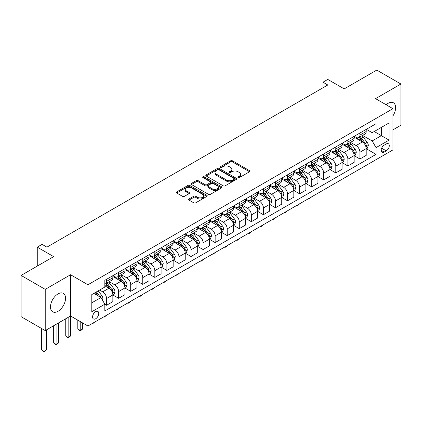 <?xml version="1.0" encoding="UTF-8"?>
<svg xmlns="http://www.w3.org/2000/svg" width="422" height="422" viewBox="0 0 422 422"><rect width="100%" height="100%" fill="white"/><g stroke="black" fill="none" stroke-linecap="round" stroke-linejoin="round"><path stroke-width="0.63" d="M238.15 177.567A0.939 0.543 0 0 0 239.474 177.567L249.539 171.754A1.34 0.775 0 0 0 249.935 171.211A1.34 0.775 0 0 0 249.539 170.662L232.49 160.814A1.34 0.775 0 0 0 230.591 160.814L220.527 166.627A0.939 0.543 0 0 0 220.252 167.012A0.939 0.543 0 0 0 220.527 167.392A0.939 0.543 0 0 0 221.856 167.392L223.159 166.643A4.289 2.474 0 0 1 229.22 166.643L230.639 167.46A4.289 2.474 0 0 1 231.894 169.211A4.289 2.474 0 0 1 230.639 170.963L229.336 171.712A0.939 0.543 0 0 0 229.062 172.097A0.939 0.543 0 0 0 229.336 172.482A0.939 0.543 0 0 0 230.665 172.482L231.968 171.728A4.289 2.474 0 0 1 238.029 171.728L239.453 172.551A4.289 2.474 0 0 1 240.709 174.297A4.289 2.474 0 0 1 239.453 176.048L238.15 176.802A0.939 0.543 0 0 0 237.876 177.182A0.939 0.543 0 0 0 238.15 177.567L238.15 176.802M58.02 311.288A10.645 6.145 120 0 0 64.972 301.909A10.645 6.145 120 0 0 63.342 293.374A10.645 6.145 120 0 0 58.02 293.902A10.645 6.145 120 0 0 51.062 303.286A10.645 6.145 120 0 0 52.697 311.816A10.645 6.145 120 0 0 58.02 311.288M392.935 115.902A10.645 6.145 120 0 0 393.436 102.799A10.645 6.145 120 0 0 388.113 103.327A10.645 6.145 120 0 0 386.151 104.756M95.662 318.758A4.368 2.521 120 0 0 98.516 314.907A4.368 2.521 120 0 0 97.846 311.41A4.368 2.521 120 0 0 95.662 311.626A4.368 2.521 120 0 0 92.808 315.471A4.368 2.521 120 0 0 93.478 318.974A4.368 2.521 120 0 0 95.662 318.758M189.003 198.994A1.34 0.775 0 0 0 188.613 199.543A1.34 0.775 0 0 0 189.003 200.086L193.788 202.85A1.34 0.775 0 0 0 195.681 202.85L206.859 196.399A1.34 0.775 0 0 0 207.255 195.85A1.34 0.775 0 0 0 206.859 195.302L189.81 185.458A1.34 0.775 0 0 0 187.911 185.458L176.734 191.91A1.34 0.775 0 0 0 176.343 192.458A1.34 0.775 0 0 0 176.734 193.007L182.515 196.341A1.34 0.775 0 0 0 184.409 196.341L189.193 193.582A1.34 0.775 0 0 0 189.583 193.033A1.34 0.775 0 0 0 189.193 192.485L186.329 190.828A3.582 2.068 0 0 1 185.279 189.367A3.582 2.068 0 0 1 187.489 187.458A3.582 2.068 0 0 1 191.393 187.906L202.623 194.384A3.582 2.068 0 0 1 203.673 195.85A3.582 2.068 0 0 1 201.458 197.76A3.582 2.068 0 0 1 197.554 197.311L195.681 196.23A1.34 0.775 0 0 0 193.788 196.23L189.003 198.994L189.003 200.086M392.935 129.849L400.9 125.255L400.9 84.015L376.772 70.084L344.194 88.894L327.788 79.42L322.962 82.206L327.788 84.991L46.921 247.15L42.094 244.364L37.268 247.15L37.268 266.097M45.228 289.36L45.228 330.6L70.564 315.972L70.564 274.733L45.228 289.36L21.1 275.429L53.673 256.623L37.268 247.15M70.564 274.733L87.94 284.766L392.935 108.676L392.935 149.91L87.94 326L87.94 284.766M400.9 84.015L375.564 98.642L392.935 108.676M223.249 185.838A1.34 0.775 0 0 0 225.148 185.838L236.325 179.387A1.34 0.775 0 0 0 236.716 178.838A1.34 0.775 0 0 0 236.325 178.29L219.271 168.447A1.34 0.775 0 0 0 217.377 168.447L206.2 174.898A1.34 0.775 0 0 0 205.804 175.447A1.34 0.775 0 0 0 206.2 175.995L223.249 185.838M203.304 177.767A0.939 0.543 0 0 1 204.253 177.899L204.253 176.786L221.592 186.798A1.34 0.775 0 0 1 221.988 187.342A1.34 0.775 0 0 1 221.592 187.89L210.414 194.347A1.34 0.775 0 0 1 208.521 194.347L191.467 184.498L191.467 183.406A1.34 0.775 0 0 0 191.071 183.955A1.34 0.775 0 0 0 191.467 184.498M191.467 183.406L196.251 180.642A1.34 0.775 0 0 1 198.145 180.642L205.06 184.636A1.34 0.775 0 0 0 206.954 184.636L210.13 182.805A1.34 0.775 0 0 0 210.52 182.257A1.34 0.775 0 0 0 210.13 181.708L202.929 177.551A0.939 0.543 0 0 1 202.655 177.171A0.939 0.543 0 0 1 203.235 176.67A0.939 0.543 0 0 1 204.253 176.786M45.228 330.6L21.1 316.669L21.1 275.429M386.278 143.949L384.152 145.173A4.231 2.442 120 0 0 381.388 148.903A4.231 2.442 120 0 0 382.037 152.295A4.231 2.442 120 0 0 384.152 152.084L386.278 150.86A4.231 2.442 120 0 0 389.042 147.13A4.231 2.442 120 0 0 388.393 143.738A4.231 2.442 120 0 0 386.278 143.949M366.349 129.322L372.188 132.693L376.044 130.461L376.044 123.72L104.83 280.308L104.83 287.05L91.801 294.572L91.801 311.737L104.83 304.215L104.83 310.956L376.044 154.368L376.044 147.626L372.188 140.937L362.588 135.399M376.044 130.461L389.079 122.939L389.079 140.104L376.044 147.626M68.153 317.365L68.153 337.368L70.564 335.975L70.564 315.972L87.94 326M322.962 82.206L322.962 87.776M374.214 131.522L381.356 135.647L381.356 127.397L389.079 122.939M372.188 140.937L381.356 135.647L389.079 140.104M91.801 302.822L100.969 297.526L93.826 293.401M104.83 304.267L106.566 305.27L106.566 298.528A5.46 3.154 -120 0 0 102.704 291.839L99.618 290.056M106.566 305.27L112.843 301.651L112.843 294.904A5.46 3.154 -120 0 0 108.981 288.221L104.83 285.826M112.985 295.047L118.629 298.307L118.629 291.565A5.46 3.154 -120 0 0 114.773 284.876L109.229 281.674M118.629 298.307L124.907 294.683L124.907 287.941A5.46 3.154 -120 0 0 121.045 281.252L112.843 276.516M125.049 288.078L130.699 291.338L130.699 284.597A5.46 3.154 -120 0 0 126.837 277.908L121.293 274.711M130.699 291.338L136.971 287.72L136.971 280.973A5.46 3.154 -120 0 0 133.109 274.289L124.907 269.553M137.113 281.115L142.763 284.375L142.763 277.634A5.46 3.154 -120 0 0 138.901 270.945L133.357 267.743M142.763 284.375L149.035 280.751L149.035 274.01A5.46 3.154 -120 0 0 145.173 267.321L136.971 262.584M149.182 274.147L154.827 277.407L154.827 270.666A5.46 3.154 -120 0 0 150.965 263.982L145.421 260.78M154.827 277.407L161.098 273.788L161.098 267.047A5.46 3.154 -120 0 0 157.237 260.358L149.035 255.621M161.246 267.184L166.89 270.444L166.89 263.703A5.46 3.154 -120 0 0 163.029 257.014L157.485 253.812M166.89 270.444L173.162 266.82L173.162 260.079A5.46 3.154 -120 0 0 169.306 253.39L161.098 248.653M173.31 260.216L178.954 263.476L178.954 256.734A5.46 3.154 -120 0 0 175.093 250.051L169.554 246.849M178.954 263.476L185.232 259.857L185.232 253.116A5.46 3.154 -120 0 0 181.37 246.427L173.162 241.69M185.374 253.253L191.018 256.513L191.018 249.771A5.46 3.154 -120 0 0 187.162 243.083L181.618 239.881M191.018 256.513L197.296 252.889L197.296 246.147A5.46 3.154 -120 0 0 193.434 239.459L185.232 234.722M197.438 246.29L203.087 249.544L203.087 242.803A5.46 3.154 -120 0 0 199.226 236.12L193.682 232.918M203.087 249.544L209.359 245.926L209.359 239.184A5.46 3.154 -120 0 0 205.498 232.496L197.296 227.759M209.502 239.321L215.151 242.581L215.151 235.84A5.46 3.154 -120 0 0 211.29 229.151L205.746 225.949M215.151 242.581L221.423 238.957L221.423 232.216A5.46 3.154 -120 0 0 217.562 225.527L209.359 220.796M221.571 232.358L227.215 235.618L227.215 228.872A5.46 3.154 -120 0 0 223.354 222.188L217.81 218.986M227.215 235.618L233.487 231.994L233.487 225.253A5.46 3.154 -120 0 0 229.626 218.564L221.423 213.827M233.635 225.39L239.279 228.65L239.279 221.909A5.46 3.154 -120 0 0 235.418 215.22L229.874 212.018M239.279 228.65L245.551 225.026L245.551 218.285A5.46 3.154 -120 0 0 241.695 211.596L233.487 206.864M245.699 218.427L251.343 221.687L251.343 214.94A5.46 3.154 -120 0 0 247.482 208.257L241.943 205.055M251.343 221.687L257.62 218.063L257.62 211.322A5.46 3.154 -120 0 0 253.759 204.633L245.551 199.896M257.763 211.459L263.407 214.719L263.407 207.977A5.46 3.154 -120 0 0 259.551 201.289L254.007 198.087M263.407 214.719L269.684 211.095L269.684 204.353A5.46 3.154 -120 0 0 265.823 197.67L257.62 192.933M269.827 204.496L275.476 207.756L275.476 201.009A5.46 3.154 -120 0 0 271.615 194.326L266.071 191.124M275.476 207.756L281.748 204.132L281.748 197.39A5.46 3.154 -120 0 0 277.887 190.702L269.684 185.965M281.891 197.528L287.54 200.788L287.54 194.046A5.46 3.154 -120 0 0 283.679 187.357L278.135 184.156M287.54 200.788L293.812 197.164L293.812 190.422A5.46 3.154 -120 0 0 289.951 183.739L281.748 179.002M293.96 190.565L299.604 193.825L299.604 187.078A5.46 3.154 -120 0 0 295.743 180.394L290.199 177.193M299.604 193.825L305.876 190.201L305.876 183.459A5.46 3.154 -120 0 0 302.015 176.771L293.812 172.034M306.024 183.596L311.668 186.856L311.668 180.115A5.46 3.154 -120 0 0 307.807 173.426L302.263 170.23M311.668 186.856L317.94 183.232L317.94 176.491A5.46 3.154 -120 0 0 314.084 169.808L305.876 165.071M318.088 176.633L323.732 179.893L323.732 173.147A5.46 3.154 -120 0 0 319.871 166.463L314.332 163.261M323.732 179.893L330.009 176.269L330.009 169.528A5.46 3.154 -120 0 0 326.148 162.839L317.94 158.102M330.152 169.665L335.796 172.925L335.796 166.184A5.46 3.154 -120 0 0 331.94 159.495L326.396 156.298M335.796 172.925L342.073 169.306L342.073 162.56A5.46 3.154 -120 0 0 338.212 155.876L330.009 151.139M342.216 162.702L347.865 165.962L347.865 159.215A5.46 3.154 -120 0 0 344.004 152.532L338.46 149.33M347.865 165.962L354.137 162.338L354.137 155.597A5.46 3.154 -120 0 0 350.276 148.908L342.073 144.171M354.28 155.734L359.929 158.994L359.929 152.252A5.46 3.154 -120 0 0 356.068 145.564L350.524 142.367M359.929 158.994L366.201 155.375L366.201 148.628A5.46 3.154 -120 0 0 362.34 141.945L354.137 137.208M354.28 136.285L356.068 137.319A5.46 3.154 -120 0 0 358.795 137.588A5.46 3.154 -120 0 0 359.929 135.087L359.929 133.025M342.216 143.253L344.004 144.282A5.46 3.154 -120 0 0 346.731 144.556A5.46 3.154 -120 0 0 347.865 142.056L347.865 139.993M330.152 150.216L331.94 151.25A5.46 3.154 -120 0 0 334.667 151.519A5.46 3.154 -120 0 0 335.796 149.019L335.796 146.956M318.088 157.184L319.871 158.213A5.46 3.154 -120 0 0 322.603 158.487A5.46 3.154 -120 0 0 323.732 155.987L323.732 153.924M306.024 164.147L307.807 165.181A5.46 3.154 -120 0 0 310.539 165.45A5.46 3.154 -120 0 0 311.668 162.95L311.668 160.887M293.96 171.116L295.743 172.144A5.46 3.154 -120 0 0 298.475 172.413A5.46 3.154 -120 0 0 299.604 169.918L299.604 167.856M281.891 178.079L283.679 179.113A5.46 3.154 -120 0 0 286.406 179.382A5.46 3.154 -120 0 0 287.54 176.881L287.54 174.819M269.827 185.047L271.615 186.076A5.46 3.154 -120 0 0 274.342 186.345A5.46 3.154 -120 0 0 275.476 183.85L275.476 181.787M257.763 192.01L259.551 193.044A5.46 3.154 -120 0 0 262.278 193.313A5.46 3.154 -120 0 0 263.407 190.813L263.407 188.75M245.699 198.978L247.482 200.007A5.46 3.154 -120 0 0 250.214 200.276A5.46 3.154 -120 0 0 251.343 197.781L251.343 195.718M233.635 205.941L235.418 206.975A5.46 3.154 -120 0 0 238.15 207.244A5.46 3.154 -120 0 0 239.279 204.744L239.279 202.681M221.571 212.91L223.354 213.938A5.46 3.154 -120 0 0 226.087 214.207A5.46 3.154 -120 0 0 227.215 211.712L227.215 209.65M209.502 219.873L211.29 220.906A5.46 3.154 -120 0 0 214.017 221.175A5.46 3.154 -120 0 0 215.151 218.675L215.151 216.613M197.438 226.841L199.226 227.869A5.46 3.154 -120 0 0 201.953 228.138A5.46 3.154 -120 0 0 203.087 225.643L203.087 223.581M185.374 233.804L187.162 234.838A5.46 3.154 -120 0 0 189.889 235.107A5.46 3.154 -120 0 0 191.018 232.606L191.018 230.544M173.31 240.772L175.093 241.801A5.46 3.154 -120 0 0 177.826 242.07A5.46 3.154 -120 0 0 178.954 239.569L178.954 237.512M161.246 247.735L163.029 248.769A5.46 3.154 -120 0 0 165.762 249.038A5.46 3.154 -120 0 0 166.89 246.538L166.89 244.475M149.182 254.703L150.965 255.732A5.46 3.154 -120 0 0 153.698 256.001A5.46 3.154 -120 0 0 154.827 253.501L154.827 251.443M137.113 261.666L138.901 262.7A5.46 3.154 -120 0 0 141.628 262.969A5.46 3.154 -120 0 0 142.763 260.469L142.763 258.406M125.049 268.635L126.837 269.663A5.46 3.154 -120 0 0 129.565 269.932A5.46 3.154 -120 0 0 130.699 267.432L130.699 265.375M112.985 275.598L114.773 276.626A5.46 3.154 -120 0 0 117.501 276.901A5.46 3.154 -120 0 0 118.629 274.4L118.629 272.338M366.349 148.771L376.044 154.368M358.795 137.588L365.072 133.964A5.46 3.154 -120 0 0 366.201 131.469L366.201 129.406M346.731 144.556L353.008 140.932A5.46 3.154 -120 0 0 354.137 138.432L354.137 136.369M334.667 151.519L340.939 147.895A5.46 3.154 -120 0 0 342.073 145.4L342.073 143.338M322.603 158.487L328.875 154.863A5.46 3.154 -120 0 0 330.009 152.363L330.009 150.301M310.539 165.45L316.811 161.826A5.46 3.154 -120 0 0 317.94 159.331L317.94 157.269M298.475 172.413L304.747 168.795A5.46 3.154 -120 0 0 305.876 166.294L305.876 164.232M286.406 179.382L292.683 175.758A5.46 3.154 -120 0 0 293.812 173.257L293.812 171.2M274.342 186.345L280.619 182.726A5.46 3.154 -120 0 0 281.748 180.226L281.748 178.163M262.278 193.313L268.55 189.689A5.46 3.154 -120 0 0 269.684 187.189L269.684 185.131M250.214 200.276L256.486 196.657A5.46 3.154 -120 0 0 257.62 194.157L257.62 192.094M238.15 207.244L244.422 203.62A5.46 3.154 -120 0 0 245.551 201.12L245.551 199.063M226.087 214.207L232.358 210.589A5.46 3.154 -120 0 0 233.487 208.088L233.487 206.026M214.017 221.175L220.295 217.552A5.46 3.154 -120 0 0 221.423 215.051L221.423 212.994M201.953 228.138L208.231 224.52A5.46 3.154 -120 0 0 209.359 222.019L209.359 219.957M189.889 235.107L196.161 231.483A5.46 3.154 -120 0 0 197.296 228.982L197.296 226.92M177.826 242.07L184.097 238.451A5.46 3.154 -120 0 0 185.232 235.951L185.232 233.888M165.762 249.038L172.034 245.414A5.46 3.154 -120 0 0 173.162 242.914L173.162 240.851M153.698 256.001L159.97 252.382A5.46 3.154 -120 0 0 161.098 249.882L161.098 247.82M141.628 262.969L147.906 259.345A5.46 3.154 -120 0 0 149.035 256.845L149.035 254.782M129.565 269.932L135.842 266.314A5.46 3.154 -120 0 0 136.971 263.813L136.971 261.751M117.501 276.901L123.773 273.277A5.46 3.154 -120 0 0 124.907 270.776L124.907 268.714M104.83 284.085A5.46 3.154 -120 0 0 105.437 283.864L111.709 280.245A5.46 3.154 -120 0 0 112.843 277.745L112.843 275.682M105.437 283.864A5.46 3.154 -120 0 0 106.566 281.363L106.566 279.306M100.969 297.526L104.83 304.215M238.525 177.699L239.453 177.161A4.289 2.474 0 0 0 240.709 175.415L240.709 174.297M231.894 169.211L231.894 170.324A4.289 2.474 0 0 1 230.639 172.076L229.71 172.614M249.539 170.662L249.539 171.754L232.49 161.932A1.34 0.775 0 0 0 230.591 161.932L220.901 167.523M236.309 179.397L219.271 169.56A1.34 0.775 0 0 0 217.377 169.56L206.216 176.006M233.957 179.223A0.939 0.543 0 0 0 234.231 178.838A0.939 0.543 0 0 0 233.957 178.453L218.986 169.813A0.939 0.543 0 0 0 217.662 169.813L216.286 170.604A4.289 2.474 0 0 0 215.03 172.355A4.289 2.474 0 0 0 216.286 174.107L226.519 180.015A4.289 2.474 0 0 0 232.585 180.015L233.957 179.223L233.957 180.336A0.939 0.543 0 0 0 234.231 179.951L234.231 178.838M215.03 172.355L215.03 173.474A4.289 2.474 0 0 0 216.286 175.22L216.286 174.107M233.957 180.336L232.585 181.128A4.289 2.474 0 0 1 226.519 181.128L216.286 175.22M191.482 184.509L196.251 181.755L196.251 180.642M210.52 182.257L210.52 183.37A1.34 0.775 0 0 1 210.13 183.918L206.954 185.749A1.34 0.775 0 0 1 205.06 185.749L198.145 181.755A1.34 0.775 0 0 0 196.251 181.755M204.253 177.899L221.576 187.901M212.24 188.782A3.582 2.068 0 0 0 216.143 189.23A3.582 2.068 0 0 0 218.353 187.315A3.582 2.068 0 0 0 217.304 185.854L213.353 183.57A1.34 0.775 0 0 0 211.454 183.57L208.283 185.4A1.34 0.775 0 0 0 207.888 185.949A1.34 0.775 0 0 0 208.283 186.498L212.24 188.782L212.24 189.895A3.582 2.068 0 0 0 216.143 190.343A3.582 2.068 0 0 0 218.353 188.434L218.353 187.315M207.888 185.949L207.888 187.062A1.34 0.775 0 0 0 208.283 187.611L208.283 186.498M212.24 189.895L208.283 187.611M203.673 195.85L203.673 196.963A3.582 2.068 0 0 1 201.458 198.878A3.582 2.068 0 0 1 197.554 198.424L195.681 197.348A1.34 0.775 0 0 0 193.788 197.348L189.019 200.097M185.279 189.367L185.279 190.48A3.582 2.068 0 0 0 186.329 191.947L186.329 190.828M189.172 193.587L186.329 191.947M206.843 196.404L189.81 186.571A1.34 0.775 0 0 0 187.911 186.571L176.749 193.018L176.734 191.91M366.201 148.855L367.362 148.185L368.327 145.4A3.619 2.089 -120 0 0 367.172 142.32L363.226 137.055A10.444 6.029 -120 0 0 362.087 135.689M358.167 139.534A10.444 6.029 -120 0 0 356.026 137.292M365.874 146.64L366.37 145.553A3.619 2.089 -120 0 0 365.336 143.374L361.39 138.11A10.444 6.029 -120 0 0 360.251 136.749M359.28 137.308A8.667 5.006 60 0 1 360.704 138.928L364.044 143.38M359.096 137.414A10.444 6.029 60 0 1 360.235 138.78L362.857 142.283M311.731 196.794L309.447 198.672L308.967 198.393M309.447 198.113L309.447 198.672M354.137 155.818L355.298 155.148L356.258 152.363A3.619 2.089 -120 0 0 355.108 149.282L351.162 144.018A10.444 6.029 -120 0 0 350.023 142.652M346.098 146.497A10.444 6.029 -120 0 0 343.962 144.261M353.805 153.603L354.306 152.516A3.619 2.089 -120 0 0 353.272 150.343L349.326 145.078A10.444 6.029 -120 0 0 348.187 143.712M347.216 144.277A8.667 5.006 60 0 1 348.641 145.891L351.98 150.348M347.032 144.382A10.444 6.029 60 0 1 348.171 145.748L350.793 149.246M299.667 203.763L298.349 205.081L297.383 205.635L296.898 205.356M297.383 205.081L297.383 205.635M342.073 162.786L343.228 162.117L344.194 159.331A3.619 2.089 -120 0 0 343.039 156.251L339.098 150.986A10.444 6.029 -120 0 0 337.959 149.62M334.034 153.466A10.444 6.029 -120 0 0 331.898 151.224M341.741 160.571L342.242 159.484A3.619 2.089 -120 0 0 341.208 157.306L337.262 152.041A10.444 6.029 -120 0 0 336.123 150.68M335.152 151.24A8.667 5.006 60 0 1 336.577 152.859L339.91 157.311M334.968 151.345A10.444 6.029 60 0 1 336.107 152.711L338.729 156.214M287.604 210.726L285.319 212.604L284.834 212.324M285.319 212.044L285.319 212.604M330.009 169.749L331.164 169.08L332.13 166.294A3.619 2.089 -120 0 0 330.975 163.214L327.034 157.949A10.444 6.029 -120 0 0 325.895 156.583M321.97 160.429A10.444 6.029 -120 0 0 319.834 158.192M329.677 167.534L330.178 166.447A3.619 2.089 -120 0 0 329.144 164.274L325.198 159.01A10.444 6.029 -120 0 0 324.059 157.643M323.088 158.203A8.667 5.006 60 0 1 324.507 159.822L327.847 164.279M322.899 158.313A10.444 6.029 60 0 1 324.038 159.68L326.66 163.177M275.54 217.694L274.221 219.013L273.256 219.567L272.77 219.287M273.256 219.013L273.256 219.567M317.94 176.718L319.101 176.048L320.066 173.257A3.619 2.089 -120 0 0 318.911 170.182L314.965 164.918A10.444 6.029 -120 0 0 313.826 163.551M309.906 167.397A10.444 6.029 -120 0 0 307.77 165.155M317.613 174.502L318.114 173.416A3.619 2.089 -120 0 0 317.075 171.237L313.135 165.973A10.444 6.029 -120 0 0 311.995 164.612M311.025 165.171A8.667 5.006 60 0 1 312.444 166.79L315.783 171.242M310.835 165.276A10.444 6.029 60 0 1 311.974 166.643L314.596 170.145M263.476 224.657L261.192 226.535L260.706 226.255M261.192 225.976L261.192 226.535M305.876 183.681L307.037 183.011L308.002 180.226A3.619 2.089 -120 0 0 306.847 177.145L302.901 171.881A10.444 6.029 -120 0 0 301.762 170.514M297.842 174.36A10.444 6.029 -120 0 0 295.706 172.123M305.549 181.465L306.05 180.379A3.619 2.089 -120 0 0 305.011 178.205L301.071 172.941A10.444 6.029 -120 0 0 299.931 171.575M298.955 172.134A8.667 5.006 60 0 1 300.38 173.753L303.719 178.211M298.771 172.245A10.444 6.029 60 0 1 299.91 173.611L302.532 177.108M251.406 231.625L250.088 232.944L249.122 233.498L248.642 233.218M249.122 232.939L249.122 233.498M293.812 190.644L294.973 189.979L295.938 187.189A3.619 2.089 -120 0 0 294.783 184.113L290.837 178.849A10.444 6.029 -120 0 0 289.698 177.483M285.778 181.323A10.444 6.029 -120 0 0 283.637 179.086M293.485 188.428L293.981 187.347A3.619 2.089 -120 0 0 292.947 185.168L289.001 179.904A10.444 6.029 -120 0 0 287.862 178.543M286.891 179.102A8.667 5.006 60 0 1 288.316 180.721L291.655 185.174M286.707 179.208A10.444 6.029 60 0 1 287.846 180.574L290.468 184.076M239.343 238.588L237.058 240.466L236.578 240.187M237.058 239.907L237.058 240.466M281.748 197.612L282.909 196.942L283.869 194.157A3.619 2.089 -120 0 0 282.719 191.076L278.773 185.812A10.444 6.029 -120 0 0 277.634 184.446M273.709 188.291A10.444 6.029 -120 0 0 271.573 186.055M281.416 195.397L281.917 194.31A3.619 2.089 -120 0 0 280.883 192.137L276.938 186.872A10.444 6.029 -120 0 0 275.798 185.506M274.827 186.065A8.667 5.006 60 0 1 276.252 187.684L279.591 192.142M274.643 186.176A10.444 6.029 60 0 1 275.782 187.542L278.404 191.039M227.279 245.551L225.96 246.875L224.995 247.429L224.509 247.15M224.995 246.87L224.995 247.429M269.684 204.575L270.84 203.91L271.805 201.12A3.619 2.089 -120 0 0 270.65 198.045L266.709 192.78A10.444 6.029 -120 0 0 265.57 191.414M261.645 195.254A10.444 6.029 -120 0 0 259.509 193.018M269.352 202.36L269.853 201.278A3.619 2.089 -120 0 0 268.819 199.1L264.874 193.835A10.444 6.029 -120 0 0 263.734 192.474M262.764 193.033A8.667 5.006 60 0 1 264.188 194.653L267.522 199.105M262.579 193.139A10.444 6.029 60 0 1 263.718 194.505L266.34 198.002M215.215 252.52L212.931 254.397L212.445 254.118M212.931 253.838L212.931 254.397M257.62 211.543L258.776 210.873L259.741 208.088A3.619 2.089 -120 0 0 258.586 205.008L254.645 199.743A10.444 6.029 -120 0 0 253.506 198.377M249.581 202.222A10.444 6.029 -120 0 0 247.445 199.986M257.288 209.328L257.789 208.241A3.619 2.089 -120 0 0 256.755 206.068L252.81 200.803A10.444 6.029 -120 0 0 251.67 199.437M250.7 199.996A8.667 5.006 60 0 1 252.119 201.616L255.458 206.073M250.51 200.107A10.444 6.029 60 0 1 251.649 201.468L254.271 204.971M203.151 259.483L201.832 260.807L200.867 261.36L200.381 261.081M200.867 260.801L200.867 261.36M245.551 218.506L246.712 217.842L247.677 215.051A3.619 2.089 -120 0 0 246.522 211.971L242.576 206.706A10.444 6.029 -120 0 0 241.437 205.345M237.517 209.185A10.444 6.029 -120 0 0 235.381 206.949M245.224 216.291L245.725 215.209A3.619 2.089 -120 0 0 244.686 213.031L240.746 207.766A10.444 6.029 -120 0 0 239.606 206.405M238.636 206.965A8.667 5.006 60 0 1 240.055 208.584L243.394 213.036M238.446 207.07A10.444 6.029 60 0 1 239.585 208.436L242.207 211.934M191.087 266.451L188.803 268.329L188.317 268.049M188.803 267.77L188.803 268.329M233.487 225.475L234.648 224.805L235.613 222.019A3.619 2.089 -120 0 0 234.458 218.939L230.512 213.674A10.444 6.029 -120 0 0 229.373 212.308M225.453 216.154A10.444 6.029 -120 0 0 223.317 213.917M233.16 223.259L233.661 222.172A3.619 2.089 -120 0 0 232.622 219.999L228.682 214.735A10.444 6.029 -120 0 0 227.542 213.368M226.567 213.928A8.667 5.006 60 0 1 227.991 215.547L231.33 220.004M226.382 214.038A10.444 6.029 60 0 1 227.521 215.399L230.143 218.902M179.018 273.414L177.699 274.738L176.734 275.292L176.254 275.012M176.734 274.733L176.734 275.292M221.423 232.438L222.584 231.773L223.549 228.982A3.619 2.089 -120 0 0 222.394 225.902L218.448 220.637A10.444 6.029 -120 0 0 217.309 219.276M213.39 223.117A10.444 6.029 -120 0 0 211.248 220.88M221.096 230.222L221.592 229.141A3.619 2.089 -120 0 0 220.558 226.962L216.613 221.698A10.444 6.029 -120 0 0 215.473 220.331M214.503 220.896A8.667 5.006 60 0 1 215.927 222.51L219.266 226.967M214.318 221.001A10.444 6.029 60 0 1 215.457 222.368L218.079 225.865M166.954 280.382L164.67 282.26L164.19 281.98M164.67 281.701L164.67 282.26M209.359 239.406L210.52 238.736L211.48 235.951A3.619 2.089 -120 0 0 210.33 232.87L206.384 227.606A10.444 6.029 -120 0 0 205.245 226.239M201.32 230.085A10.444 6.029 -120 0 0 199.184 227.848M209.027 237.19L209.528 236.104A3.619 2.089 -120 0 0 208.494 233.93L204.549 228.666A10.444 6.029 -120 0 0 203.409 227.3M202.439 227.859A8.667 5.006 60 0 1 203.863 229.478L207.202 233.936M202.254 227.97A10.444 6.029 60 0 1 203.393 229.331L206.015 232.833M154.89 287.345L153.571 288.669L152.606 289.223L152.12 288.943M152.606 288.664L152.606 289.223M197.296 246.369L198.451 245.704L199.416 242.914A3.619 2.089 -120 0 0 198.261 239.833L194.32 234.569A10.444 6.029 -120 0 0 193.181 233.208M189.256 237.048A10.444 6.029 -120 0 0 187.12 234.811M196.963 244.153L197.464 243.072A3.619 2.089 -120 0 0 196.43 240.893L192.485 235.629A10.444 6.029 -120 0 0 191.345 234.263M190.375 234.827A8.667 5.006 60 0 1 191.799 236.441L195.133 240.899M190.19 234.933A10.444 6.029 60 0 1 191.33 236.299L193.951 239.796M142.826 294.313L140.542 296.191L140.057 295.912M140.542 295.632L140.542 296.191M185.232 253.337L186.387 252.667L187.352 249.882A3.619 2.089 -120 0 0 186.197 246.801L182.257 241.537A10.444 6.029 -120 0 0 181.117 240.171M177.193 244.016A10.444 6.029 -120 0 0 175.056 241.78M184.899 251.122L185.4 250.035A3.619 2.089 -120 0 0 184.367 247.862L180.421 242.597A10.444 6.029 -120 0 0 179.281 241.231M178.311 241.79A8.667 5.006 60 0 1 179.73 243.41L183.069 247.867M178.121 241.901A10.444 6.029 60 0 1 179.26 243.262L181.882 246.764M130.762 301.276L129.443 302.6L128.478 303.154L127.993 302.875M128.478 302.595L128.478 303.154M173.162 260.3L174.323 259.635L175.288 256.845A3.619 2.089 -120 0 0 174.133 253.764L170.187 248.5A10.444 6.029 -120 0 0 169.048 247.139M165.129 250.979A10.444 6.029 -120 0 0 162.992 248.743M172.835 258.085L173.337 257.003A3.619 2.089 -120 0 0 172.297 254.825L168.357 249.56A10.444 6.029 -120 0 0 167.218 248.194M166.247 248.758A8.667 5.006 60 0 1 167.666 250.373L171.005 254.83M166.057 248.864A10.444 6.029 60 0 1 167.196 250.23L169.818 253.727M118.698 308.245L116.414 310.123L115.929 309.843M116.414 309.563L116.414 310.123M161.098 267.268L162.259 266.598L163.224 263.813A3.619 2.089 -120 0 0 162.069 260.733L158.123 255.468A10.444 6.029 -120 0 0 156.984 254.102M153.065 257.947A10.444 6.029 -120 0 0 150.928 255.711M160.771 265.053L161.273 263.966A3.619 2.089 -120 0 0 160.233 261.793L156.293 256.529A10.444 6.029 -120 0 0 155.154 255.162M154.178 255.721A8.667 5.006 60 0 1 155.602 257.341L158.941 261.793M153.993 255.832A10.444 6.029 60 0 1 155.132 257.193L157.754 260.696M106.629 315.208L104.345 317.086L103.865 316.806M104.345 316.526L104.345 317.086M149.035 274.231L150.195 273.567L151.16 270.776A3.619 2.089 -120 0 0 150.005 267.696L146.059 262.431A10.444 6.029 -120 0 0 144.92 261.07M141.001 264.91A10.444 6.029 -120 0 0 138.859 262.674M148.708 272.016L149.203 270.935A3.619 2.089 -120 0 0 148.169 268.756L144.224 263.492A10.444 6.029 -120 0 0 143.084 262.125M142.114 262.69A8.667 5.006 60 0 1 143.538 264.304L146.877 268.761M141.929 262.795A10.444 6.029 60 0 1 143.069 264.161L145.69 267.659M94.565 322.176L92.281 324.054L91.801 323.774M92.281 323.495L92.281 324.054M136.971 281.2L138.131 280.53L139.091 277.745A3.619 2.089 -120 0 0 137.941 274.664L133.996 269.4A10.444 6.029 -120 0 0 132.856 268.033M128.932 271.879A10.444 6.029 -120 0 0 126.795 269.642M136.638 278.984L137.139 277.898A3.619 2.089 -120 0 0 136.106 275.724L132.16 270.46A10.444 6.029 -120 0 0 131.02 269.094M130.05 269.653A8.667 5.006 60 0 1 131.474 271.272L134.813 275.724M129.865 269.763A10.444 6.029 60 0 1 131.005 271.124L133.626 274.627M80.217 321.543L80.217 330.405L82.633 329.012L82.633 322.935M82.633 329.012L80.217 331.017L77.806 329.012L77.806 320.15M77.806 329.012L80.217 330.405L80.217 331.017M124.907 288.163L126.062 287.493L127.027 284.708A3.619 2.089 -120 0 0 125.872 281.627L121.932 276.363A10.444 6.029 -120 0 0 120.792 275.002M116.868 278.842A10.444 6.029 -120 0 0 114.731 276.605M124.574 285.947L125.076 284.861A3.619 2.089 -120 0 0 124.042 282.687L120.096 277.423A10.444 6.029 -120 0 0 118.957 276.057M117.986 276.621A8.667 5.006 60 0 1 119.41 278.235L122.744 282.693M117.801 276.726A10.444 6.029 60 0 1 118.941 278.093L121.562 281.59M70.564 335.975L68.153 337.985L65.742 335.975L65.742 318.758M65.742 335.975L68.153 337.368L68.153 337.985M112.843 295.131L113.998 294.461L114.963 291.676A3.619 2.089 -120 0 0 113.808 288.595L109.868 283.331A10.444 6.029 -120 0 0 108.728 281.965M112.51 292.915L113.012 291.829A3.619 2.089 -120 0 0 111.978 289.656L108.032 284.391A10.444 6.029 -120 0 0 106.893 283.025M105.922 283.584A8.667 5.006 60 0 1 107.346 285.203L110.68 289.656M105.732 283.695A10.444 6.029 60 0 1 106.871 285.056L109.493 288.558M56.089 324.328L56.089 344.336L58.5 342.944L58.5 322.935M58.5 342.944L56.089 344.948L53.673 342.944L53.673 325.721M53.673 342.944L56.089 344.336L56.089 344.948M102.419 300.031L102.899 298.639A3.619 2.089 -120 0 0 101.744 295.558L98.226 290.863M100.241 297.104A3.619 2.089 -120 0 0 99.909 296.619L96.39 291.918M95.488 292.446L98.015 295.822M95.235 292.588L97.376 295.453M44.025 329.904L44.025 351.299L46.436 349.907L46.436 329.904M46.436 349.907L44.025 351.916L41.609 349.907L41.609 328.511M41.609 349.907L44.025 351.299L44.025 351.916M102.704 291.839L108.981 288.221M114.773 284.876L121.045 281.252M126.837 277.908L133.109 274.289M138.901 270.945L145.173 267.321M150.965 263.982L157.237 260.358M163.029 257.014L169.306 253.39M175.093 250.051L181.37 246.427M187.162 243.083L193.434 239.459M199.226 236.12L205.498 232.496M211.29 229.151L217.562 225.527M223.354 222.188L229.626 218.564M235.418 215.22L241.695 211.596M247.482 208.257L253.759 204.633M259.551 201.289L265.823 197.67M271.615 194.326L277.887 190.702M283.679 187.357L289.951 183.739M295.743 180.394L302.015 176.771M307.807 173.426L314.084 169.808M319.871 166.463L326.148 162.839M331.94 159.495L338.212 155.876M344.004 152.532L350.276 148.908M356.068 145.564L362.34 141.945M359.929 135.087L366.201 131.469M359.929 152.252L366.201 148.628M347.865 159.215L354.137 155.597M347.865 142.056L354.137 138.432M335.796 166.184L342.073 162.56M335.796 149.019L342.073 145.4M323.732 173.147L330.009 169.528M323.732 155.987L330.009 152.363M311.668 180.115L317.94 176.491M311.668 162.95L317.94 159.331M299.604 187.078L305.876 183.459M299.604 169.918L305.876 166.294M287.54 194.046L293.812 190.422M287.54 176.881L293.812 173.257M275.476 201.009L281.748 197.39M275.476 183.85L281.748 180.226M263.407 207.977L269.684 204.353M263.407 190.813L269.684 187.189M251.343 214.94L257.62 211.322M251.343 197.781L257.62 194.157M239.279 221.909L245.551 218.285M239.279 204.744L245.551 201.12M227.215 228.872L233.487 225.253M227.215 211.712L233.487 208.088M215.151 235.84L221.423 232.216M215.151 218.675L221.423 215.051M203.087 242.803L209.359 239.184M203.087 225.643L209.359 222.019M191.018 249.771L197.296 246.147M191.018 232.606L197.296 228.982M178.954 256.734L185.232 253.116M178.954 239.569L185.232 235.951M166.89 263.703L173.162 260.079M166.89 246.538L173.162 242.914M154.827 270.666L161.098 267.047M154.827 253.501L161.098 249.882M142.763 277.634L149.035 274.01M142.763 260.469L149.035 256.845M130.699 284.597L136.971 280.973M130.699 267.432L136.971 263.813M118.629 291.565L124.907 287.941M118.629 274.4L124.907 270.776M106.566 298.528L112.843 294.904M106.566 281.363L112.843 277.745M381.652 148.185L386.278 150.86M381.161 150.359L384.152 152.084M239.453 177.161L239.453 176.048M229.336 172.482L229.336 171.712M230.639 172.076L230.639 170.963M220.527 167.392L220.527 166.627M230.591 161.932L230.591 160.814M232.49 161.932L232.49 160.814M206.2 175.995L206.2 174.898M217.377 169.56L217.377 168.447M219.271 169.56L219.271 168.447M236.325 179.387L236.325 178.29M226.519 181.128L226.519 180.015M232.585 181.128L232.585 180.015M198.145 181.755L198.145 180.642M205.06 185.749L205.06 184.636M206.954 185.749L206.954 184.636M210.13 183.918L210.13 182.805M221.592 187.89L221.592 186.798M193.788 197.348L193.788 196.23M195.681 197.348L195.681 196.23M197.554 198.424L197.554 197.311M189.193 193.582L189.193 192.485M187.911 186.571L187.911 185.458M189.81 186.571L189.81 185.458M206.859 196.399L206.859 195.302M365.932 146.835L368.3 145.469M361.39 138.11L363.226 137.055M358.547 139.756L360.235 138.78M365.336 143.374L367.172 142.32M365.051 144.788L366.37 145.553M353.868 153.803L356.237 152.432M349.326 145.078L351.162 144.018M346.483 146.719L348.171 145.748M353.272 150.343L355.108 149.282M352.987 151.756L354.306 152.516M341.804 160.766L344.173 159.4M337.262 152.041L339.098 150.986M334.419 153.687L336.107 152.711M341.208 157.306L343.039 156.251M340.918 158.719L342.242 159.484M329.735 167.734L332.109 166.363M325.198 159.01L327.034 157.949M322.355 160.65L324.038 159.68M329.144 164.274L330.975 163.214M328.854 165.688L330.178 166.447M317.671 174.697L320.04 173.331M313.135 165.973L314.965 164.918M310.291 167.618L311.974 166.643M317.075 171.237L318.911 170.182M316.79 172.651L318.114 173.416M305.607 181.666L307.976 180.294M301.071 172.941L302.901 171.881M298.227 174.581L299.91 173.611M305.011 178.205L306.847 177.145M304.726 179.619L306.05 180.379M293.543 188.629L295.912 187.262M289.001 179.904L290.837 178.849M286.158 181.55L287.846 180.574M292.947 185.168L294.783 184.113M292.662 186.582L293.981 187.347M281.479 195.597L283.848 194.225M276.938 186.872L278.773 185.812M274.094 188.513L275.782 187.542M280.883 192.137L282.719 191.076M280.598 193.55L281.917 194.31M269.415 202.56L271.784 201.194M264.874 193.835L266.709 192.78M262.03 195.476L263.718 194.505M268.819 199.1L270.65 198.045M268.529 200.513L269.853 201.278M257.346 209.528L259.72 208.157M252.81 200.803L254.645 199.743M249.966 202.444L251.649 201.468M256.755 206.068L258.586 205.008M256.465 207.476L257.789 208.241M245.282 216.491L247.651 215.125M240.746 207.766L242.576 206.706M237.902 209.407L239.585 208.436M244.686 213.031L246.522 211.971M244.401 214.445L245.725 215.209M233.218 223.454L235.587 222.088M228.682 214.735L230.512 213.674M225.839 216.375L227.521 215.399M232.622 219.999L234.458 218.939M232.337 221.408L233.661 222.172M221.154 230.423L223.523 229.056M216.613 221.698L218.448 220.637M213.769 223.338L215.457 222.368M220.558 226.962L222.394 225.902M220.273 228.376L221.592 229.141M209.09 237.386L211.459 236.019M204.549 228.666L206.384 227.606M201.705 230.306L203.393 229.331M208.494 233.93L210.33 232.87M208.21 235.339L209.528 236.104M197.027 244.354L199.395 242.988M192.485 235.629L194.32 234.569M189.642 237.269L191.33 236.299M196.43 240.893L198.261 239.833M196.14 242.307L197.464 243.072M184.957 251.317L187.331 249.951M180.421 242.597L182.257 241.537M177.578 244.238L179.26 243.262M184.367 247.862L186.197 246.801M184.076 249.27L185.4 250.035M172.893 258.285L175.262 256.919M168.357 249.56L170.187 248.5M165.514 251.201L167.196 250.23M172.297 254.825L174.133 253.764M172.012 256.238L173.337 257.003M160.829 265.248L163.198 263.882M156.293 256.529L158.123 255.468M153.45 258.169L155.132 257.193M160.233 261.793L162.069 260.733M159.949 263.201L161.273 263.966M148.766 272.216L151.134 270.85M144.224 263.492L146.059 262.431M141.381 265.132L143.069 264.161M148.169 268.756L150.005 267.696M147.885 270.17L149.203 270.935M136.702 279.179L139.07 277.813M132.16 270.46L133.996 269.4M129.317 272.1L131.005 271.124M136.106 275.724L137.941 274.664M135.821 277.133L137.139 277.898M124.638 286.148L127.006 284.776M120.096 277.423L121.932 276.363M117.253 279.063L118.941 278.093M124.042 282.687L125.872 281.627M123.751 284.101L125.076 284.861M112.569 293.111L114.942 291.744M108.032 284.391L109.868 283.331M105.189 286.032L106.871 285.056M111.978 289.656L113.808 288.595M111.688 291.064L113.012 291.829M101.96 299.24L102.873 298.707M99.909 296.619L101.744 295.558"/></g></svg>
